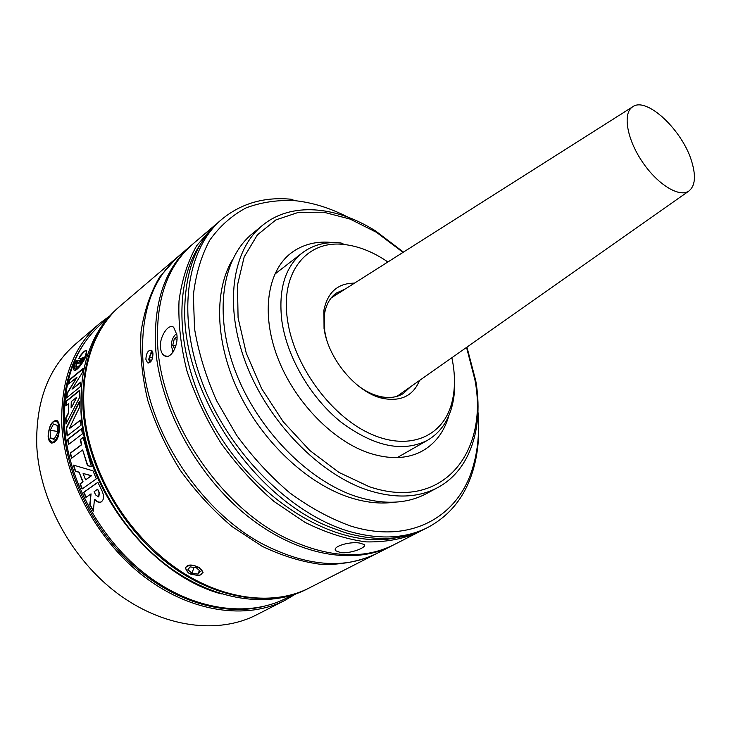 <?xml version="1.0" encoding="UTF-8"?>
<svg xmlns="http://www.w3.org/2000/svg" width="731" height="731" viewBox="0 0 731 731"><rect width="100%" height="100%" fill="white"/><g stroke="black" fill="none" stroke-linecap="round" stroke-linejoin="round"><path stroke-width="1.1" d="M451.868 357.742C455.495 374.921 455.322 390.509 451.365 404.508C441.953 437.613 407.478 451.694 368.451 432.898C329.453 414.395 293.542 364.321 287.466 319.685C280.128 271.347 307.66 239.604 344.484 244.538L341.139 243.012C326.172 241.422 313.27 244.684 302.415 252.807C285.117 266.751 278.255 289.375 281.828 320.681C286.872 356.966 310.574 397.728 341.085 422.18C374.263 446.732 403.101 452.736 427.617 440.217C439.276 433.3 447.235 422.619 451.493 408.181C454.472 397.828 455.376 386.471 454.216 374.089M344.484 244.538C358.939 246.237 373.404 252.049 387.887 261.972M354.508 283.135C337.896 283.171 327.698 292.162 323.915 310.118L324.043 328.475C328.182 359.213 356.92 393.132 382.898 398.413C400.935 401.785 413.152 395.809 419.539 380.476M326.172 338.042L324.683 330.915L324.555 313.69C326.154 304.525 330.028 297.681 336.169 293.168L345.178 289.047M410.502 386.836L403.247 393.58C396.732 397.527 388.929 398.477 379.846 396.449C372.536 394.713 365.244 391.103 357.971 385.639M399.656 395.407L402.653 392.355M337.064 294.191L333.098 295.79M691.855 162.017C696.122 176.509 695.09 186.213 688.776 191.102C679.136 197.818 657.224 184.267 642.056 161.423C626.759 138.671 622.629 113.241 632.516 106.9C646.414 96.008 682.918 130.547 691.855 162.017M109.851 315.838L99.946 323.239C73.201 346.448 60.49 380.485 61.824 425.351C64.812 480.578 97.963 541.708 144.902 577.216C191.906 612.742 247.032 619.879 285.053 600.297L295.671 593.983M59.485 427.196C59.156 437.65 56.424 442.94 51.298 443.059C49.452 442.127 48.392 439.815 48.109 436.133C48.995 425.762 51.892 420.535 56.817 420.444C58.343 421.339 59.229 423.596 59.485 427.196M285.053 600.297L256.453 614.89C218.395 634.481 163.753 627.92 117.536 593.471C71.382 559.041 39.163 499.364 36.724 445.088C35.828 400.972 48.758 367.3 75.521 344.073L99.946 323.239M85.024 342.135C69.226 364.394 62.044 392.218 63.469 425.616C66.265 475.086 93.148 529.628 133.161 565.474C173.265 601.266 222.882 615.922 261.872 606.849M120.962 305.32L118.687 307.258C91.96 330.439 79.441 364.751 81.114 410.182C84.54 466.122 118.431 528.367 165.955 564.707C213.553 601.074 269.017 608.667 306.983 589.104L309.652 587.742M120.505 305.704C93.787 328.886 81.278 363.216 82.987 408.711C86.459 464.715 120.414 527.069 168.002 563.491C215.654 599.941 271.155 607.58 309.112 588.016M427.982 527.362L425.04 528.86C402.607 540.3 375.935 541.552 345.041 532.616L329.416 526.914C253.346 497.244 183.015 391.971 184.724 310.346C185.263 270.406 196.858 240.709 219.528 221.255L222.041 219.108C186.624 248.723 176.061 314.869 202.807 383.985C229.415 453.056 290.609 513.802 347.974 531.035C378.896 540.017 405.568 538.793 427.982 527.362C450.095 515.446 465.053 496.614 472.866 470.874C477.754 454.518 479.591 436.818 478.376 417.766M477.964 411.654C479.655 431.71 477.937 450.287 472.82 467.401C458.62 516.689 410.557 544.942 350.423 525.936C329.992 518.544 309.743 507.497 289.677 492.795C270.187 476.192 252.497 457.012 236.597 435.247L216.559 400.643C205.877 376.483 198.53 352.525 194.537 328.767L193.368 295.169C195.762 274.317 201.208 256.014 209.696 240.261C219.702 226.244 231.818 215.462 246.064 207.896C261.195 202.24 277.378 199.819 294.602 200.641L291.413 199.271C264.64 196.63 241.513 203.245 222.041 219.108M294.602 200.641C312.365 202.46 330.193 207.997 348.075 217.226M232.44 259.779C213.653 291.249 215.188 343.68 239.22 393.214C263.27 442.721 307.632 483.876 349.71 497.482C365.674 502.59 380.568 504.162 394.393 502.197M403.457 252.104L375.606 230.978C335.858 205.932 291.185 201.71 262.502 225.376L252.497 233.573C222.242 257.952 213.297 313.334 235.409 371.375C257.403 429.371 308.263 481.08 356.545 496.596C383.601 504.984 406.847 504.015 426.283 493.69L437.686 487.586C470.526 470.152 483.73 427.26 475.799 380.952L466.954 347.134M262.502 225.376C232.339 249.673 223.622 305.266 246.045 363.727C268.359 422.152 319.548 474.392 367.949 490.209C395.069 498.761 418.315 497.884 437.686 487.586M403.046 252.369L376.438 232.312L350.085 219.081L323.678 212.2L298.504 212.337L275.925 219.894L257.376 234.898L244.172 256.937L237.484 285.081L238.078 317.811L246.237 353.11L261.634 388.618L283.29 421.833L309.716 450.406L338.983 472.436L369.036 486.608C442.657 511.947 489.012 452.279 474.894 379.681L466.542 347.417M333.318 242.619C316.943 240.7 302.817 244.209 290.947 253.145C267.619 271.091 260.848 312.767 277.232 356.536C293.533 400.277 331.371 439.916 367.894 452.635C389.349 459.826 407.688 459.169 422.92 450.671C435.713 443.132 444.366 431.427 448.861 415.555M57.164 425.36L57.411 433.09L53.993 439.413L50.375 437.997L50.156 430.303L53.537 424.007L57.164 425.36M50.156 430.303L57.356 431.409M50.375 437.997L54.441 438.6M58.507 433.51C55.108 443.087 51.91 444.713 48.895 438.39C47.99 431.93 49.306 426.538 52.851 422.216C57.786 419.731 59.668 423.487 58.507 433.51M278.42 603.678L284.852 600.398M374.637 554.582L310.182 587.477C270.58 608.539 210.446 598.588 161.624 556.921C129.186 528.906 106.233 494.558 92.773 453.869C72.972 392.812 86.797 333.455 121.419 304.928L176.473 257.979L159.44 277.314C150.294 293.03 144.162 311.232 141.028 331.892C139.822 353.667 142.07 376.502 147.772 400.405C155.465 424.419 166.248 447.628 180.118 470.042C195.515 491.433 212.831 510.284 232.065 526.576L262.1 546.267C282.705 556.136 302.881 562.23 322.599 564.551C341.642 564.716 358.985 561.39 374.637 554.582L375.807 553.97M177.487 257.129L176.473 257.979M198.092 575.663L189.027 573.415L185.245 568.17C187.218 564.222 191.869 564.012 199.216 567.558L203.054 572.455L199.17 575.535M391.524 545.966L376.995 553.385C344.666 569.495 306.682 566.443 263.023 544.211C201.783 512.065 149.59 433.94 143.34 365.052L142.993 361.525C140.133 314.339 151.966 279.251 178.483 256.261L190.901 245.671C164.448 268.606 152.779 303.84 155.895 351.383C161.158 409.99 197.9 476.557 247.635 516.187C297.435 555.852 354.005 565.337 391.524 545.966L392.73 545.335M191.942 244.794L190.901 245.671M152.971 353.685C152.724 360.017 150.906 363.051 147.525 362.795L145.871 359.268C146.291 352.972 148.155 349.948 151.445 350.222L152.971 353.685M397.362 537.532C345.288 549.675 269.657 510.878 223.275 441.204C176.664 371.695 169.775 286.972 200.924 243.505M417.958 532.479L393.945 544.732C363.81 559.855 328.109 557.799 286.844 538.555C219.912 506.894 161.295 419.174 157.677 345.215C155.694 299.728 167.454 265.956 192.966 243.907L213.479 226.418L196.666 245.726C187.712 261.543 181.836 279.955 179.013 300.971C178.163 323.166 180.813 346.521 186.972 371.056C195.14 395.745 206.416 419.685 220.799 442.858C236.707 465.026 254.498 484.598 274.189 501.594L304.79 522.226C325.715 532.652 346.101 539.204 365.966 541.872C385.082 542.329 402.415 539.195 417.958 532.479L421.458 530.587M216.568 223.905L213.479 226.418M359.277 542.978L364.047 544.449C367.903 547.135 350.834 553.824 340.792 552.682L335.785 550.781C331.71 546.633 349.19 541.397 359.277 542.978M160.473 347.782C159.203 336.763 168.614 323.011 173.667 327.269L176.902 334.862C178.428 345.918 170.561 360.027 164.356 355.705C162.209 354.316 160.911 351.675 160.473 347.782M174.691 349.053L172.754 345.361L174.316 338.7L177.021 336.89M174.316 338.7L176.975 339.275M172.754 345.361L175.787 346.001M173.357 351.602L171.31 346.375C171.228 341.733 172.479 337.95 175.047 335.008L176.774 333.784M176.719 333.455L175.504 334.588M172.489 350.615L173.028 352.114M149.727 362.667L148.749 359.149L151.363 351.574L152.158 350.953M150.888 361.589L150.348 361.653L149.535 357.368L151.463 352.781L152.806 352.625M151.463 352.781L152.889 353.073M149.535 357.368L152.578 357.98M191.97 573.287L187.94 569.723L190.06 566.909L196.246 567.685L200.276 571.277L198.119 574.063L191.97 573.287L193.971 567.402M198.119 574.063L199.335 570.436M191.147 574.356L188.315 572.775C183.508 567.393 185.519 565.036 194.355 565.703C203.035 569.248 204.753 572.501 199.499 575.471L191.147 574.356M81.479 384.46L80.958 411.489C84.047 489.057 151.153 575.37 221.42 593.928M75.284 415.948L69.262 428.713L80.364 420.087L80.995 425.241L67.124 435.95L66.265 428.01L79.377 401.602L79.469 407.487L75.284 415.948M66.576 422.792L65.964 424.053L65.699 418.15L68.367 412.914L68.54 403.795L65.836 405.97L66.146 401.155L79.816 390.126L79.432 397.728L66.576 422.792M107.539 318.488L102.267 322.974C75.668 346.019 63.049 379.855 64.419 424.483C67.435 479.344 100.412 540.063 147.032 575.343C193.733 610.632 248.458 617.722 286.186 598.25L292.345 595.107M68.559 384.086L69.555 379.617L83.124 368.433L82.146 372.929L72.031 389.175L80.629 382.185L80.09 386.927L66.439 397.975L66.996 393.269L77.047 377.114L68.559 384.086M79.158 472.336L75.275 471.184L73.365 465.099L92.992 470.828L96.328 478.869L82.091 488.993L79.953 483.904L82.758 481.884L79.158 472.336L83.06 481.802L80.255 483.821L82.347 488.811M81.497 428.695L82.384 433.894L68.467 444.521L67.608 439.368L81.497 428.695M77.057 360.831C78.683 360.895 80.894 359.908 83.699 357.87L76.691 363.874L81.04 362.439L80.565 363.444L81.561 361.653L79.679 361.827L84.814 357.395C80.903 364.714 77.861 367.921 75.695 367.008L77.057 360.831M86.943 353.868C84.184 362 75.485 373.249 73.758 369.722C72.963 368.049 73.767 364.979 76.161 360.52L76.481 360.895C74.608 364.623 74.014 367.181 74.699 368.552C76.252 371.832 84.385 361.406 86.943 353.868M79.213 357.148C83.087 351.83 85.591 349.683 86.733 350.734L85.116 356.801C82.603 357.998 80.511 358.565 78.829 358.501L79.515 357.34L79.204 358.802M83.06 437.376L91.448 466.753L87.437 465.62L82.667 449.958L71.492 458.319L70.231 453.138L81.379 444.731L80.246 439.514L83.06 437.376M94.454 499.419L93.312 511.17L89.758 504.81L91.037 493.845L85.966 497.4L83.599 492.374L97.853 482.286L101.956 490.739C104.341 496.221 104.021 499.995 101.006 502.042C98.895 502.791 96.711 501.914 94.454 499.419L94.738 499.291C96.985 501.777 99.169 502.654 101.28 501.905L101.317 501.886M68.54 403.795L68.696 412.988L66.037 418.214L66.256 423.45M79.789 390.518L66.475 401.255L66.183 405.696M79.377 402.315L66.594 428.055L67.426 435.722M82.429 423.222C89.63 483.684 132.878 548.405 185.985 578.203M80.392 420.362L69.262 428.713M83.005 368.945L69.874 379.764L68.979 383.738M80.574 382.615L72.031 389.175M77.047 377.114L67.325 393.388L66.804 397.673M73.73 465.208L75.585 471.13L79.469 472.272M81.534 428.933L67.937 439.386L68.751 444.302M77.349 361.032L76.188 367.401M84.284 358.446L80.236 361.662M81.625 361.681L80.602 363.462M80.931 362.64L76.737 363.901M81.79 359.414L77.385 361.032M78.674 367.766L75.275 369.018M76.389 360.84C74.05 365.226 73.274 368.241 74.069 369.886L74.37 370.215M86.633 350.542C85.079 350.606 82.713 352.872 79.515 357.34M82.667 449.958L87.757 465.556L91.384 466.588M83.106 437.586L80.574 439.514L81.708 444.713L70.551 453.119L71.766 458.109M91.037 493.845L90.041 504.673L93.358 510.631M97.899 482.369L83.891 492.274L86.231 497.217M97.378 489.395L94.089 491.707L95.77 495.051L98.612 496.916L99.06 492.758L97.671 489.286L99.352 492.639L98.822 496.815M76.764 397.207L71.428 407.761L76.764 397.207L71.272 401.611L71.099 407.679M83.115 473.487L91.585 475.689L85.582 479.856L91.274 475.771L83.115 473.487L85.582 479.856M451.365 404.508L451.493 408.181M397.244 457.588L427.617 440.217M274.737 274.216L302.415 252.807M379.846 396.449L382.898 398.413M324.555 313.69L323.915 310.118M632.516 106.9L331.207 297.91M688.776 191.102L396.97 396.348M472.82 467.401L472.866 470.874M376.438 232.312L375.606 230.978M474.894 379.681L475.799 380.952M148.768 363.042L147.525 362.795M167.445 356.335L164.356 355.705M335.776 550.772L335.492 548.817"/></g></svg>
